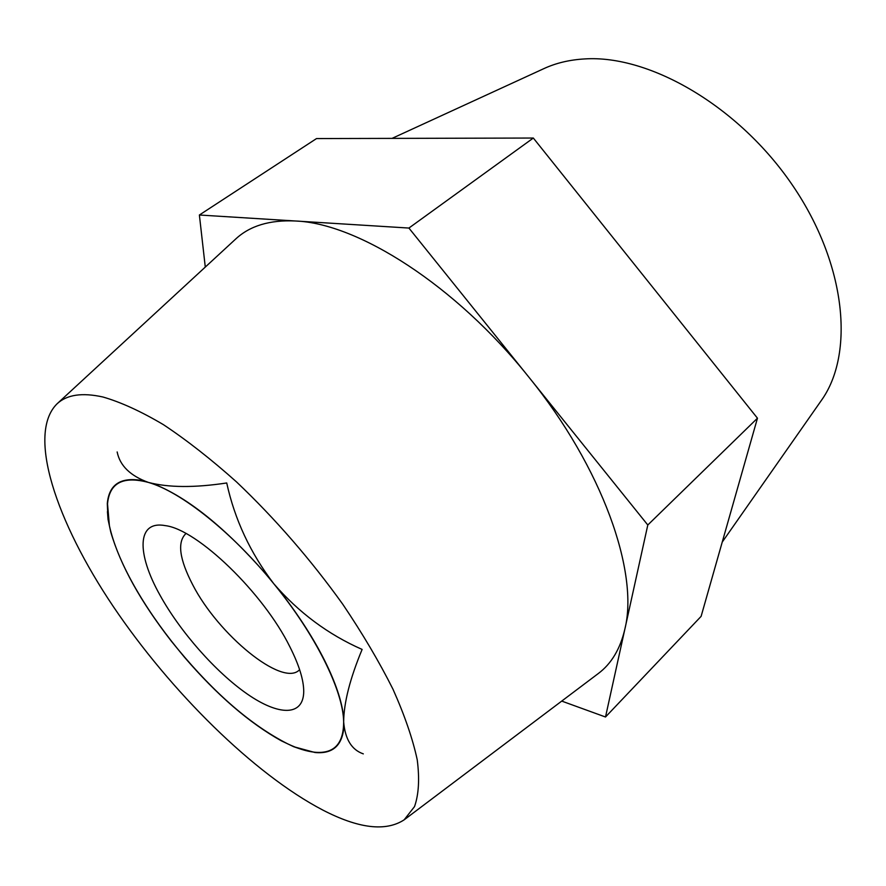 <?xml version="1.0" encoding="UTF-8"?>
<svg xmlns="http://www.w3.org/2000/svg" width="886" height="886" viewBox="0 0 886 886"><rect width="100%" height="100%" fill="white"/><g stroke="black" fill="none" stroke-linecap="round" stroke-linejoin="round"><path stroke-width="1.33" d="M324.708 660.668C335.484 682.375 341.741 700.859 343.48 716.098L343.834 727.705C341.996 745.879 332.372 754.141 314.973 752.502L293.731 746.721L281.349 740.829C249.331 722.998 216.97 695.056 184.288 657.002L171.519 641.386C140.785 601.904 120.529 565.445 110.75 532.01L108.037 519.373L107.295 503.647C108.989 484.409 120.684 476.734 142.369 480.6L154.541 484.277C188.153 497.888 225.354 527.901 266.11 574.316L281.471 593.177C299.302 616.313 313.722 638.806 324.708 660.668M102.964 397.006C82.132 392.376 66.815 394.658 57.003 403.861C26.58 434.074 56.172 521.677 113.275 606.5C170.743 691.689 253.806 773.987 322.781 810.048C358.564 828.565 385.687 831.832 404.149 819.838L414.526 806.592C418.779 794.432 419.676 778.827 417.228 759.778C412.732 738.88 404.647 715.356 392.974 689.208C379.286 661.908 362.562 633.612 342.793 604.285C310.654 559.487 275.225 518.687 236.507 481.906C211.222 459.325 186.88 440.242 163.456 424.682C141.029 411.392 120.861 402.178 102.964 397.006M404.149 819.838L598.216 673.593C611.373 663.791 620.255 648.951 624.874 629.06C639.027 572.533 602.624 467.908 528.765 377.037L408.911 228.056L295.592 221.002C269.831 219.761 249.841 225.797 235.61 239.098L57.003 403.861M722.234 542.088L821.178 400.705C854.713 354.289 846.54 264.537 792.649 185.462C738.99 106.32 649.648 54.655 584.705 58.93C569.654 59.783 556.087 63.006 544.004 68.565L392.044 138.382M561.724 701.092L605.503 716.995L647.799 524.999L528.765 377.037C455.925 285.469 357.822 223.261 295.592 221.002L199.383 215.01L205.286 267.085M605.503 716.995L701.114 616.357L757.464 418.203L533.328 138.039L316.524 138.57L199.383 215.01M647.799 524.999L757.464 418.203M408.911 228.056L533.328 138.039M111.658 534.635L110.75 532.01M108.037 519.373L107.439 511.61M185.739 658.542L184.288 657.002M318.506 752.701L316.191 752.369M298.482 748.349L293.731 746.721M281.349 740.829L279.123 739.456M159.923 595.049C180.179 631.773 215.663 672.064 247.238 694.004C278.747 715.932 303.533 716.553 303.732 691.423C303.688 679.894 299.069 665.021 289.866 646.791C263.341 592.867 197.257 529.385 165.383 525.642C136.765 520.148 136.477 553.285 159.923 595.049M186.038 533.56L185.595 533.893C177.134 542.465 179.526 559.465 192.771 584.904C218.355 634.73 282.169 687.204 299.235 670.049L299.634 669.683M117.151 451.949C119.92 465.704 130.342 475.871 148.427 482.427C180.91 491.708 232.198 532.32 273.796 583.752C315.748 634.963 343.292 691.091 343.657 721.935C343.58 743.908 333.944 753.997 314.763 752.225C306.722 751.406 297.641 748.581 287.507 743.764C251.425 725.368 214.899 693.838 177.909 649.194C160.444 627.797 145.614 606.234 133.409 584.494C121.282 562.732 113.275 543.151 109.399 525.73L107.527 503.901C109.443 482.881 123.076 475.716 148.427 482.427C168.451 487.654 194.555 487.843 226.727 482.97C234.668 519.44 250.361 553.03 273.796 583.752C298.759 612.603 328.197 634.498 362.119 649.427C349.992 678.621 343.834 702.786 343.657 721.935C345.119 739.212 351.664 749.855 363.315 753.875M107.527 503.901L107.948 498.984M314.763 752.225L319.68 752.701"/></g></svg>
